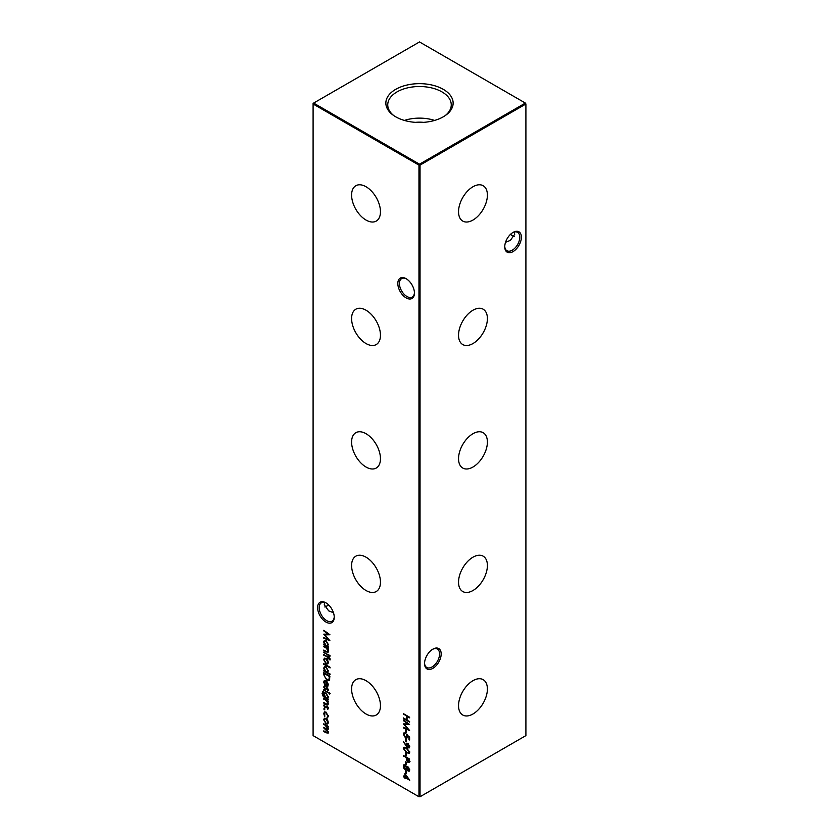 <?xml version="1.0" encoding="UTF-8"?>
<svg xmlns="http://www.w3.org/2000/svg" width="839" height="839" viewBox="0 0 839 839"><rect width="100%" height="100%" fill="white"/><g stroke="black" fill="none" stroke-linecap="round" stroke-linejoin="round"><path stroke-width="1.26" d="M472.965 220.07A20.409 11.777 120 0 0 486.358 201.884A20.409 11.777 120 0 0 482.949 185.608A20.409 11.777 120 0 0 472.965 186.74A20.409 11.777 120 0 0 459.699 204.527A20.409 11.777 120 0 0 462.551 220.951A20.409 11.777 120 0 0 472.965 220.07M472.965 343.55A20.409 11.777 120 0 0 486.358 325.375A20.409 11.777 120 0 0 482.949 309.098A20.409 11.777 120 0 0 472.965 310.22A20.409 11.777 120 0 0 459.699 328.007A20.409 11.777 120 0 0 462.551 344.43A20.409 11.777 120 0 0 472.965 343.55M472.965 467.029A20.409 11.777 120 0 0 486.358 448.855A20.409 11.777 120 0 0 482.949 432.578A20.409 11.777 120 0 0 472.965 433.711A20.409 11.777 120 0 0 459.699 451.497A20.409 11.777 120 0 0 462.551 467.91A20.409 11.777 120 0 0 472.965 467.029M472.965 590.52A20.409 11.777 120 0 0 486.358 572.334A20.409 11.777 120 0 0 482.949 556.058A20.409 11.777 120 0 0 472.965 557.19A20.409 11.777 120 0 0 459.699 574.977A20.409 11.777 120 0 0 462.551 591.401A20.409 11.777 120 0 0 472.965 590.52M472.965 713.999A20.409 11.777 120 0 0 486.358 695.825A20.409 11.777 120 0 0 482.949 679.548A20.409 11.777 120 0 0 472.965 680.681A20.409 11.777 120 0 0 459.699 698.457A20.409 11.777 120 0 0 462.551 714.88A20.409 11.777 120 0 0 472.965 713.999M406.128 297.897A11.756 6.785 60 0 1 397.822 283.498A11.756 6.785 60 0 1 406.128 278.695L406.128 278.695A11.756 6.785 60 0 1 414.445 293.094A11.756 6.785 60 0 1 406.128 297.897M406.548 278.947A10.624 6.135 -120 0 0 401.619 278.632A10.624 6.135 -120 0 0 399.993 287.148A10.624 6.135 -120 0 0 406.936 296.513A10.624 6.135 -120 0 0 412.243 297.037A10.624 6.135 -120 0 0 414.435 292.622M325.931 622.045A11.756 6.785 60 0 1 317.614 607.646A11.756 6.785 60 0 1 325.931 602.842L325.931 602.842A11.756 6.785 60 0 1 334.247 617.242A11.756 6.785 60 0 1 325.931 622.045M326.34 603.094A10.624 6.135 -120 0 0 321.421 602.78A10.624 6.135 -120 0 0 319.785 611.295A10.624 6.135 -120 0 0 326.728 620.65A10.624 6.135 -120 0 0 332.045 621.185A10.624 6.135 -120 0 0 334.237 616.759M510.573 234.27A11.756 6.785 -120 0 0 512.66 235.906M514.213 236.525A10.624 6.135 60 0 1 512.272 235.696L512.272 235.696A10.624 6.135 60 0 1 510.458 234.385M504.763 246.309A10.624 6.135 120 0 0 506.955 250.735A10.624 6.135 120 0 0 512.272 250.2A10.624 6.135 120 0 0 519.781 237.196A10.624 6.135 120 0 0 517.579 232.33A10.624 6.135 120 0 0 512.66 232.644M513.069 232.393L513.069 232.393A11.756 6.785 -60 0 1 521.386 237.196A11.756 6.785 -60 0 1 513.069 251.595A11.756 6.785 -60 0 1 504.753 246.792A11.756 6.785 -60 0 1 513.069 232.393L513.069 232.393M424.565 663.072A10.624 6.135 120 0 0 426.757 667.487A10.624 6.135 120 0 0 432.064 666.963A10.624 6.135 120 0 0 439.573 653.948A10.624 6.135 120 0 0 437.381 649.082A10.624 6.135 120 0 0 432.452 649.396M432.872 649.145L432.872 649.145A11.756 6.785 -60 0 1 441.178 653.948A11.756 6.785 -60 0 1 432.872 668.347A11.756 6.785 -60 0 1 424.555 663.544A11.756 6.785 -60 0 1 432.872 649.145L432.872 649.145M328.542 604.846A10.624 6.135 -60 0 1 326.728 606.146L326.728 606.146A10.624 6.135 -60 0 1 324.787 606.975M326.34 606.356A11.756 6.785 120 0 0 328.427 604.73M333.461 612.722L328.668 610.855L324.274 604.73L324.787 602.475M505.539 242.272L510.332 240.405L514.727 234.27L514.213 232.025M366.035 186.74A20.409 11.777 -120 0 0 356.051 185.608A20.409 11.777 -120 0 0 352.642 201.884A20.409 11.777 -120 0 0 366.035 220.07A20.409 11.777 -120 0 0 376.449 220.951A20.409 11.777 -120 0 0 379.301 204.527A20.409 11.777 -120 0 0 366.035 186.74M366.035 310.22A20.409 11.777 -120 0 0 356.051 309.098A20.409 11.777 -120 0 0 352.642 325.375A20.409 11.777 -120 0 0 366.035 343.55A20.409 11.777 -120 0 0 376.449 344.43A20.409 11.777 -120 0 0 379.301 328.007A20.409 11.777 -120 0 0 366.035 310.22M366.035 433.711A20.409 11.777 -120 0 0 356.051 432.578A20.409 11.777 -120 0 0 352.642 448.855A20.409 11.777 -120 0 0 366.035 467.029A20.409 11.777 -120 0 0 376.449 467.91A20.409 11.777 -120 0 0 379.301 451.497A20.409 11.777 -120 0 0 366.035 433.711M366.035 557.19A20.409 11.777 -120 0 0 356.051 556.058A20.409 11.777 -120 0 0 352.642 572.334A20.409 11.777 -120 0 0 366.035 590.52A20.409 11.777 -120 0 0 376.449 591.401A20.409 11.777 -120 0 0 379.301 574.977A20.409 11.777 -120 0 0 366.035 557.19M366.035 680.681A20.409 11.777 -120 0 0 356.051 679.548A20.409 11.777 -120 0 0 352.642 695.825A20.409 11.777 -120 0 0 366.035 713.999A20.409 11.777 -120 0 0 376.449 714.88A20.409 11.777 -120 0 0 379.301 698.457A20.409 11.777 -120 0 0 366.035 680.681M443.286 89.343A33.644 19.423 0 0 0 397.225 88.515A33.644 19.423 0 0 0 392.967 115.016A33.644 19.423 0 0 0 395.714 116.81A33.644 19.423 0 0 0 446.033 115.016A33.644 19.423 0 0 0 443.286 89.343M445.257 115.562A31.746 18.332 0 0 0 451.246 105.242A31.746 18.332 0 0 0 441.954 91.891A31.746 18.332 0 0 0 407.041 87.99A31.746 18.332 0 0 0 387.754 105.242A31.746 18.332 0 0 0 393.743 115.562M434.612 120.428A30.613 17.671 0 0 0 404.388 120.428M423.538 122.358A23.628 13.644 0 0 0 415.462 122.358M404.87 773.453L409.747 780.249L405.499 777.805L405.499 778.623L403.454 776.62L403.454 775.991L404.87 776.809L404.87 773.453M323.791 646.145L328.269 648.736L328.269 649.365L327.462 648.904L328.343 651.379L327.881 652.459L323.791 650.686L323.791 650.047L326.916 651.777L327.797 650.949L326.612 648.505L323.791 646.145M326.916 651.777L328.269 650.676M323.791 652.039L328.269 655.259L323.791 652.039M327.609 660.031L328.343 662.432L327.609 663.974L326.014 663.754L323.707 659.758L324.347 658.248L326.014 658.405L327.609 660.031M330.073 673.99L330.073 674.629L323.791 671.001L323.791 670.361L324.567 670.812L323.707 668.211L324.399 666.69L326.035 666.858L328.343 670.906L327.399 672.448L330.073 673.99M323.791 698.572L328.269 701.152L328.269 701.792L327.462 701.32L328.343 703.806L327.881 704.886L323.791 703.103L323.791 702.474L326.916 704.204L327.797 703.376L326.612 700.932L323.791 698.572M326.916 704.204L328.269 703.103M323.791 689.773L328.269 692.993L323.791 689.773M328.343 689.815L327.703 690.77L327.797 689.49L326.791 688.41L325.008 689.301L323.707 687.036L324.315 685.903L324.976 688.651L327.168 687.823L328.343 689.815L327.934 690.633M327.325 690.109L328.259 689.228M327.724 688.169L326.014 689.27M324.735 686.564L324.263 687.319M325.406 688.725L326.476 687.665M329.696 679.716L326.78 680.156L323.791 674.829L323.791 672.637L329.916 676.171L329.066 680.502M407.251 769.122L405.247 769.762L403.978 768.493L403.297 766.227L403.821 764.822L405.195 764.927L406.873 767.297L408.173 767.014L409.747 769.992L409.233 771.167L408.153 771.083L406.873 769.342L406.38 769.877M407.513 766.836L406.873 767.297L408.173 767.014M409.495 761.98L407.943 762.431L406.391 760.124L406.286 757.764L403.454 755.488L409.589 759.033L409.086 762.578M403.297 748.419L403.832 747.255L406.516 747.916L409.747 752.143L409.212 753.338L406.516 752.719L403.297 748.419L404.125 747.15M405.499 738.624L406.128 738.981L406.128 741.707L405.499 741.34L405.499 738.624M405.499 729.92L406.128 730.276L406.128 733.003L405.499 732.636L405.499 729.92M403.454 713.674L409.589 717.219L409.589 717.848L407.072 716.401L407.072 720.03L409.589 722.117L403.454 718.583L403.454 717.943L406.443 719.663L406.443 716.034L403.454 713.674M327.609 720.072L328.343 722.473L327.609 724.015L326.014 723.805L323.707 719.799L324.347 718.299L326.014 718.446L327.609 720.072M324.221 708.703L324.221 709.888L324.221 708.703L323.707 708.997L324.756 709.574L324.221 709.888L324.735 709.595M313.094 104.005L313.094 735.614L418.965 796.746L418.965 165.126L313.094 104.005L313.094 103.386L313.629 103.071L419.5 164.192L525.371 103.071L419.5 41.95L313.629 103.071L313.094 104.005M328.343 716.338L327.294 718.1L327.011 717.408L328.332 715.667L327.797 715.971L326.035 712.751L324.798 712.636L324.745 716.632L323.707 713.611L324.431 711.933L325.993 712.091L328.343 716.338M327.692 717.974L327.556 717.125M327.011 717.408L327.797 715.971M328.343 732.374L326.214 732.898L323.791 731.493L323.791 730.863L326.214 732.258L327.797 731.944L323.791 727.958L323.791 727.319L326.067 728.64L327.797 728.409L323.791 723.784L328.269 726.375L328.269 727.004L327.493 726.553L328.343 728.839L327.262 729.857L328.343 732.374L327.934 733.338M328.343 728.839L327.262 729.857L328.164 729.573M327.724 732.395L328.248 731.681M327.724 728.85L328.259 728.137M403.454 720.67L403.454 720.03L409.589 724.497L404.555 724.613L409.589 730.517L403.454 727.916L403.454 727.277L407.869 729.154L403.454 723.91L407.88 723.9L403.454 720.67L403.947 720.386M405.489 737.25L406.842 736.327L406.527 734.586L409.589 737.082L409.589 739.988L408.96 739.62L408.96 737.208L407.345 735.897L406.925 738.058L405.457 737.869L403.297 734.156L403.821 732.961L405.027 733.003L403.926 734.555L405.489 737.25L406.653 737.145M405.027 733.632L403.926 734.555M406.066 745.934L403.611 741.833L406.097 745.231L406.6 743.218L407.869 743.344L409.747 746.679L409.201 747.927L407.859 747.78L406.066 745.934L406.244 745.147M405.499 752.772L406.128 753.139L406.128 755.855L405.499 755.488L405.499 752.772M405.499 761.843L406.128 762.2L406.128 764.927L405.499 764.56L405.499 761.843M405.499 770.548L406.128 770.915L406.128 773.631L405.499 773.264L405.499 770.548M324.263 682.317L324.945 685.18L323.707 682.076L324.284 680.639L326.014 680.807L327.514 682.264L328.343 684.771L327.462 686.344L325.91 686.008L325.91 681.383L324.724 681.258L324.263 682.317M329.675 692.899L329.675 694.084L329.675 692.899L329.213 693.213L330.209 693.769M323.476 692.311L322.606 693.759L324.651 696.978L323.791 694.419L324.462 692.899L326.046 693.066L328.343 697.073L327.483 698.614L328.269 699.705L323.34 696.674L322.061 693.507L323.644 692.112M322.679 691.808L323.476 691.682M328.343 708.315L327.703 709.27L327.189 706.973L325.008 707.801L323.707 705.536L324.315 704.414L324.976 707.151L327.168 706.333L328.343 708.315L327.934 709.144M327.325 708.619L328.259 707.728M327.724 706.669L326.014 707.78M324.735 705.075L324.263 705.819M325.406 707.225L326.476 706.165M323.791 663.649L330.073 667.278L330.073 667.917L323.791 664.289L323.791 663.649M330.147 659.297L330.031 659.999L329.465 659.674L328.269 657.807L328.269 658.888L327.713 658.573L327.713 657.482L323.791 654.577L327.713 656.853L327.713 656.119L328.269 656.444L330.147 659.297M329.675 655.175L329.675 656.35L329.717 655.196M328.269 646.649L328.269 647.278L323.791 644.698L323.791 644.058L324.567 644.509L323.707 641.908L324.399 640.388L326.035 640.556L328.343 644.604L327.441 646.166L328.269 646.649L323.791 644.698M323.791 630.918L323.791 630.278L329.916 634.745L324.892 634.85L329.916 640.765L323.791 638.164L323.791 637.525L328.196 639.391L323.791 634.158L328.206 634.137L323.791 630.918L324.274 630.634M420.035 796.746L525.906 735.614L525.906 104.005L420.035 165.126L420.035 796.746L418.965 796.746L420.035 796.746M419.5 164.192L418.965 165.126L420.035 165.126L419.5 164.192M525.371 103.071L525.906 104.005L525.371 103.071M326.361 712.332L325.102 712.531M324.263 713.758L323.707 713.611M324.242 713.307L324.703 711.818M328.143 723.7L326.014 723.805M324.263 719.914L323.707 719.799M324.242 719.484L324.651 718.174M326.371 718.687L325.06 718.855M327.514 723.092L328.322 722.043M326.014 723.166L327.273 723.291L327.797 722.159L326.014 719.086L324.766 718.95L324.263 720.114L326.014 723.166M328.269 726.385L327.493 726.553M328.164 733.118L323.791 731.493M327.504 729.71L323.791 727.958M327.713 726.427L323.791 724.424M409.589 717.23L407.072 716.401M409.589 721.498L403.454 718.583M406.443 716.034L406.978 715.73L406.443 719.663M406.978 715.73L403.454 714.314M409.296 724.288L404.555 724.613M408.981 729.72L403.454 727.916M404.681 724.539L404.136 723.91M406.128 732.384L405.499 732.636M406.034 732.332L406.034 730.224M409.589 739.369L408.96 739.62M409.495 739.306L409.495 736.999M407.167 737.859L405.457 737.869M403.937 734.723L403.832 733.852L403.297 734.156M403.832 733.852L404.125 732.846M405.562 733.328L404.461 734.251L405.562 733.328M406.024 736.946L406.842 736.327M407.376 736.013L407.062 734.282M406.128 741.089L405.499 741.34M406.034 741.036L406.034 738.928M406.055 744.466L406.59 744.151L406.097 745.231M406.59 744.151L406.894 743.102M409.442 747.717L407.859 747.78M408.436 746.857L409.652 745.902M408.939 747.014L407.901 747.171L409.117 746.28L407.901 743.994L407.114 743.931L408.226 743.595M408.436 743.69L407.219 744.633M408.383 743.721L406.684 744.938L407.901 747.171M409.652 745.976L409.117 746.28M409.442 753.139L406.516 752.719M407.051 752.415L406.537 752.101C407.869 753.034 408.74 752.94 409.117 751.807L406.527 748.556C405.164 747.57 404.304 747.654 403.926 748.808L406.527 752.09M403.937 748.849L403.832 748.115M408.939 752.415L409.642 751.398M407.083 748.262L407.062 748.241C405.698 747.266 404.838 747.35 404.461 748.503M403.926 748.808L404.639 747.874M409.652 751.492L409.254 752.321M406.128 755.236L405.499 755.488M406.034 755.184L406.034 753.076M410.03 761.665L407.943 762.431M406.286 757.764L406.821 757.449L406.391 760.124M406.821 757.449L403.454 756.128M408.845 761.623L407.943 761.802L408.96 759.305L406.915 758.12L407.943 761.802M408.478 761.487L409.495 758.991L406.915 758.12M409.495 758.991L408.96 759.305M406.128 764.308L405.499 764.56M406.034 764.256L406.034 762.148M409.474 770.957L408.153 771.083M407.408 769.027L405.247 769.762M403.937 766.846L403.832 765.923L403.297 766.227M403.832 765.923L404.136 764.707M405.52 765.158L404.356 765.472L405.174 765.556L403.926 766.605L405.237 769.122L406.307 768.964M405.709 765.241L404.461 766.29M405.772 768.818L406.999 767.224M408.698 767.328L407.681 768.178L408.698 767.328M408.624 767.37L407.146 768.482L408.173 770.464L409.652 769.227M408.173 770.464L409.117 769.594L408.163 767.643L407.146 768.482M405.237 769.122L406.527 768.136L405.174 765.556L405.657 765.273M407.062 767.832L406.527 768.136M406.128 773.013L405.499 773.264M406.034 772.96L406.034 770.852M324.515 676.255L324.326 672.941M329.328 680.303L326.78 680.156M328.815 679.58L329.654 678.709L329.821 676.129L324.42 673.633L324.578 676.549L326.78 679.527L329.119 679.013L329.287 676.444L324.42 673.633M329.821 676.129L329.287 676.444M329.654 678.709L329.098 679.475M324.263 682.18L323.707 682.076M324.242 681.771L324.599 680.523M327.997 686.04L325.91 686.008M326.444 685.704L326.444 681.1L325.91 681.383M326.34 681.027L325.029 681.153M327.525 685.453L326.455 685.694L327.797 684.488L326.455 681.771L326.455 685.694M326.99 685.379L328.332 684.173M328.196 690.371L327.588 689.962M327.86 689.805L328.332 689.186L327.86 689.805M326.235 689.144L325.008 689.301M324.284 687.12L323.707 687.036M324.242 686.721L324.85 685.599M327.011 687.351L325.868 688.2M328.269 692.374L323.791 690.413M328.269 699.086L323.875 696.36M322.616 693.612L322.061 693.507M322.596 693.192L322.984 691.703M324.347 694.524L323.791 694.419M324.326 694.115L324.756 692.783M326.371 693.287L325.133 693.454M327.525 697.733L328.322 696.674M326.056 697.796L327.294 697.954L327.797 696.8L326.025 693.696L324.84 693.549L324.336 694.765L326.056 697.796M328.269 701.173L327.462 701.32M328.112 704.666L323.791 703.103M327.451 703.89L328.332 703.072L327.451 703.89M327.661 701.205L326.612 700.932M327.147 700.628L323.791 699.202M328.196 708.871L327.588 708.462M327.86 708.305L328.332 707.686L327.86 708.305M326.235 707.644L325.008 707.801M324.284 705.62L323.707 705.536M324.242 705.232L324.85 704.099M327.011 705.861L325.868 706.711M330.073 674.011L323.791 671.001M324.274 668.337L323.707 668.211M324.242 667.896L324.683 666.565M326.392 667.089L325.081 667.267M327.514 671.588L328.322 670.497M326.014 671.651L327.262 671.787L327.797 670.592L326.035 667.487L324.777 667.383L324.263 668.547L326.014 671.651M330.073 667.299L323.791 664.289M328.143 663.659L326.014 663.754M324.263 659.874L323.707 659.758M324.242 659.444L324.651 658.133M326.371 658.636L325.06 658.804M327.514 663.041L328.322 662.002M326.014 663.125L327.273 663.25L327.797 662.107L326.014 659.045L324.766 658.909L324.263 660.073L326.014 663.125M330.147 659.444L329.465 659.674M330 659.36L330.136 658.804M329.412 657.86L328.888 658.164M329.381 657.828L328.269 657.807M327.713 657.482L328.248 657.178L327.713 658.573M328.248 657.178L323.791 655.217M328.248 656.434L327.713 656.853M328.269 654.64L323.791 652.679M330.209 656.046L329.748 655.175M328.269 648.746L327.462 648.904M328.112 652.249L323.791 650.686M327.451 651.463L328.332 650.644L327.451 651.463M327.661 648.788L326.612 648.505M327.147 648.201L323.791 646.785M324.274 642.034L323.707 641.908M324.242 641.594L324.683 640.262M326.392 640.786L325.081 640.965M327.514 645.285L328.322 644.195M326.014 645.348L327.262 645.485L327.797 644.289L326.035 641.185L324.777 641.08L324.263 642.244L326.014 645.348M409.128 779.284L405.499 777.805M405.499 778.005L404.87 778.256M405.405 777.952L405.405 777.134L404.87 777.438M405.405 777.134L403.454 776.62M405.405 774.187L404.87 776.809M405.499 775.058L405.499 777.166L408.163 778.707L405.887 774.837M329.622 634.536L324.892 634.85M329.308 639.968L323.791 638.164M325.008 634.787L324.462 634.148M326.749 732.583L326.214 732.898M326.067 728.651L325.532 728.965M326.203 725.2L325.668 725.504M407.062 748.241L406.527 748.556M406.821 757.953L406.286 758.267M409.495 760.291L408.96 760.595M324.326 674.514L323.791 674.829M329.821 676.633L329.287 676.937M325.249 697.345L324.714 697.649M326.612 704.12L326.077 704.424M325.941 699.831L325.406 700.146M326.612 651.693L326.077 651.997M325.941 647.404L325.406 647.718M324.798 712.636L325.333 712.321M327.273 723.291L327.808 722.977M324.766 718.95L325.291 718.645M404.335 733.632L404.87 733.317M408.792 770.485L409.327 770.181M407.544 767.612L408.079 767.297M324.724 681.258L325.259 680.943M327.472 690.046L328.007 689.742M326.728 688.441L327.262 688.137M324.63 686.617L325.165 686.312M325.459 688.693L325.993 688.389M327.294 697.954L327.829 697.639M324.84 693.549L325.375 693.245M327.493 704.194L328.028 703.879M327.472 708.546L328.007 708.242M326.728 706.941L327.262 706.637M324.63 705.117L325.165 704.812M325.459 707.204L325.993 706.889M327.262 671.787L327.797 671.483M324.777 667.383L325.312 667.068M327.273 663.25L327.808 662.936M324.766 658.909L325.291 658.605M327.493 651.767L328.028 651.452M327.262 645.485L327.797 645.181M324.777 641.08L325.312 640.765"/></g></svg>
